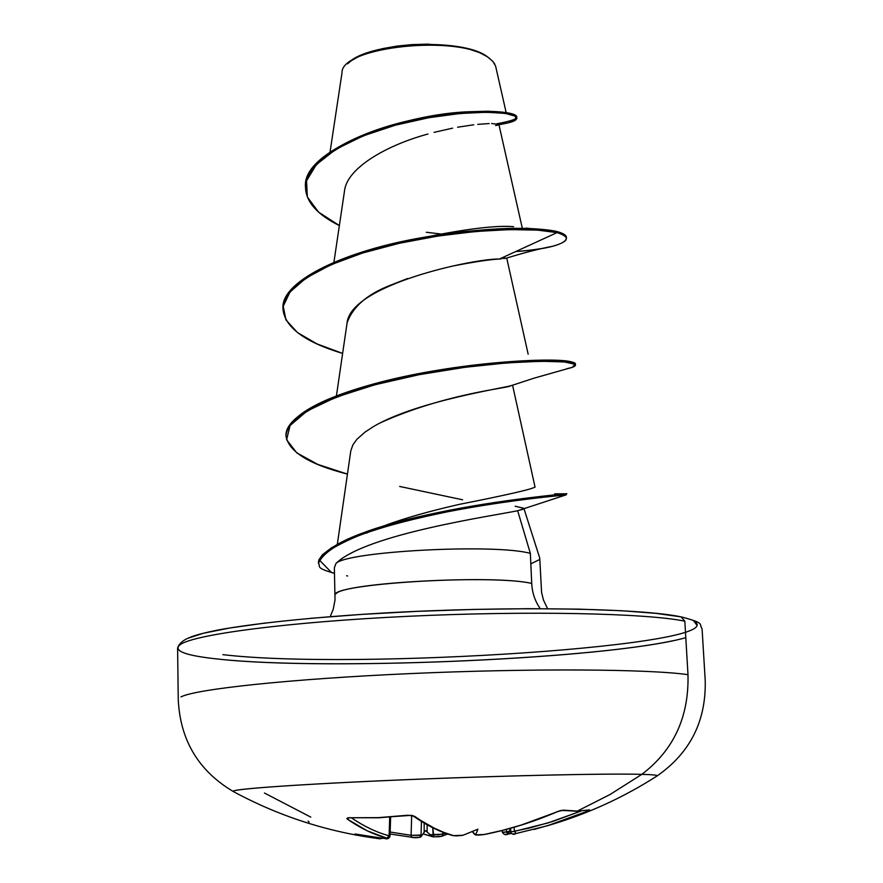 <?xml version="1.0" encoding="UTF-8"?>
<svg xmlns="http://www.w3.org/2000/svg" width="883" height="883" viewBox="0 0 883 883"><rect width="100%" height="100%" fill="white"/><g stroke="black" fill="none" stroke-linecap="round" stroke-linejoin="round"><path stroke-width="1.32" d="M512.979 834.005L515.992 833.519L514.568 831.333L547.968 822.956L580.926 811.091L552.714 821.477L528.917 828.177L510.275 832.04L514.568 831.333L514.027 827.272L514.568 831.333L515.948 833.53L547.206 825.815L587.316 811.234L586.268 810.506L587.316 811.234L589.59 809.866L576.433 811.267L589.59 809.866L587.316 811.234L551.93 824.38L534.005 829.457M234.878 790.583C245.397 787.945 320.463 783.111 416.511 779.259C512.471 775.395 608.718 773.387 641.842 774.347C673.663 750.153 689.038 716.93 687.989 674.678C649.424 669.038 531.003 668.188 410.418 673.586C289.756 678.95 195.242 689.17 180.96 696.93C195.242 689.17 289.756 678.95 410.418 673.586C531.003 668.188 649.424 669.038 687.989 674.678L684.822 621.179C646.301 613.188 528.409 610.595 408.487 616.29C288.465 621.941 194.481 634.38 180.287 644.557C172.362 650.848 185.375 655.727 219.337 659.204C185.375 655.727 172.362 650.848 180.287 644.557C194.481 634.38 288.465 621.941 408.487 616.29C528.409 610.595 646.301 613.188 684.822 621.179L681.135 616.875L684.822 621.179L687.989 674.678C689.038 716.93 673.663 750.153 641.842 774.347L610.175 794.435L577.305 811.102L610.175 794.435L641.842 774.347C607.007 773.32 500.926 775.671 400.75 779.91C300.419 784.126 231.026 789.115 233.123 791.4L233.697 791.731M310.794 817.117L264.47 793.033M657.173 775.925C657.791 775.175 652.68 774.645 641.842 774.347M506.334 834.292L505.286 834.347M439.844 836.687L434.127 836.863L441.081 836.411M432.46 836.775L425.451 830.561L427.129 832.062L427.14 824.788L427.129 832.062L432.626 836.753L423.034 833.894L433.939 836.885L432.758 827.757L433.123 834.865L438.741 834.799L445.507 833.254L442.99 834.17L442.902 832.272L442.99 834.17L441.688 836.333L442.99 834.17L430.672 834.678L433.123 834.865L434.127 836.863M417.747 837.603L413.95 837.625M506.147 112.505L495.606 66.104L492.835 61.369L487.35 56.744C462.537 37.263 366.412 42.064 347.714 63.642M540.264 608.663C535.065 601.268 532.206 592.868 531.721 583.464L530.352 553.365C495.109 543.486 346.986 551.29 335.981 563.431C346.986 551.29 495.109 543.486 530.352 553.365L531.721 583.464C532.206 592.857 535.054 601.246 540.241 608.641M515.175 506.235L523.818 508.255M523.056 509.193L521.235 509.844M343.09 557.681L335.981 563.431C365.739 534.237 492.913 515.86 517.67 510.738L530.352 553.365L517.67 510.738L565.749 494.988C560.628 495.484 499.756 500.738 434.337 514.458C406.412 520.451 381.842 527.261 360.639 534.888C348.068 539.943 337.405 545.241 328.675 550.793L319.304 559.988L331.633 572.637L334.525 573.277C313.929 567.681 321.246 566.279 318.454 563.365C328.046 540.937 385.209 524.546 449.502 511.378C513.928 499.005 567.041 495.054 566.29 494.877L566.235 493.796C566.985 493.939 513.884 497.857 449.458 510.231C385.165 523.398 328.012 539.789 318.421 562.261L318.454 563.365M539.16 559.745L530.826 563.873M335.132 595.241C328.973 583.95 492.725 573.884 531.721 583.464C495.562 574.524 343.123 582.703 336.092 593.751M522.173 227.648L498.895 124.437L491.61 123.532M489.127 123.565L477.747 124.348M473.729 124.79L457.582 127.218M452.637 128.145L434.105 132.362M427.99 134.017C386.324 145.265 346.743 168.212 344.502 190.971L333.906 262.35M501.864 257.902L506.213 258.2M505.275 258.322L503.641 258.52M347.041 323.222C350.143 284.447 475.451 258.266 499.414 259.028L501.919 258.719L499.414 259.028C489.734 259.514 474.292 261.843 453.078 265.982L450.716 266.489M407.659 278.487L390.341 285.275C367.207 294.238 352.803 306.743 347.107 322.781L336.412 395.926M512.052 385.341C508.917 387.328 417.361 400.529 373.321 426.666L364.867 432.206L356.887 439.315L352.935 444.789L350.827 450.694M385.253 525.374C404.756 518.189 429.337 511.213 458.994 504.436L458.873 504.469M535.054 487.129L512.559 385.165M506.732 258.09L528.166 354.193M432.383 235.805C469.966 228.399 497.03 225.364 513.575 226.677C498.012 225.275 471.003 228.3 432.538 235.783M426.279 232.262L440.904 234.006M489.756 58.554L488.365 57.561C458.785 34.205 340.981 46.6 342.03 72.594L330.065 151.975M495.606 125.574L497.946 125.055M506.71 258.068L506.356 258.178C524.392 252.615 539.866 248.642 552.78 246.247C543.597 248.686 531.224 250.463 515.639 251.589C548.111 248.863 565.043 244.448 566.445 238.344C566.345 236.214 563.222 234.304 557.063 232.604C570.705 236.964 569.281 241.512 552.78 246.247M283.024 309.072C279.723 282.549 340.11 252.648 416.136 238.675C473.233 228.973 517.162 226.081 547.89 230.022L557.007 231.545L557.063 232.604L499.414 259.028L557.063 232.604L557.007 231.545C563.166 233.244 566.29 235.165 566.389 237.306C566.301 235.165 563.177 233.244 557.007 231.545C531.522 225.629 460.672 227.88 394.778 243.2C328.774 258.421 281.854 284.712 283.001 308.542L283.024 309.591C281.887 285.783 328.807 259.525 394.811 244.304C460.716 228.995 531.566 226.721 557.063 232.604L537.515 230.121L509.855 229.591L475.904 231.467L438.111 236.015L399.37 243.267L362.681 253.002L330.827 264.79L306.059 278.035L289.933 292.085L283.222 306.258L285.949 319.933L297.527 332.604L316.887 343.862L342.626 353.432C305.043 342.151 285.187 327.538 283.024 309.591M339.359 225.562L318.642 212.196L307.35 197.019L306.533 180.838L316.357 164.58L335.904 149.271L363.211 135.872L395.374 125.187L428.939 117.682L460.385 113.465L486.621 112.24L505.341 113.41L515.264 116.159L516.114 119.591L508.509 122.814L501.643 124.15C511.599 122.527 516.665 120.518 516.831 118.101C517.526 111.975 472.129 108.234 414.094 120.607C356.213 132.759 304.194 160.872 305.573 188.399C306.445 202.494 317.703 214.878 339.359 225.562M305.573 188.399L305.551 187.373C304.16 159.823 356.18 131.688 414.05 119.547C472.085 107.174 517.482 110.938 516.787 117.086L516.831 118.101M496.897 123.763L496.897 123.763C525.727 118.477 522.968 114.293 488.63 111.214L468.774 111.755C403.961 113.918 299.944 149.713 305.573 187.88M526.158 228.09L531.82 228.719M697.095 625.506L693.828 620.959M681.135 616.875L655.903 613.354L621.665 610.727L578.575 609.127L528.453 608.674L473.707 609.425L417.162 611.356L361.798 614.391L310.507 618.332M265.805 622.957L229.635 628.023L203.3 633.254L187.45 638.42M222.858 654.645C354.811 670.418 739.722 645.263 693.343 620.716M685.804 637.669C612.968 658.464 329.182 671.124 219.337 659.204C323.432 670.374 583.696 659.943 672.945 640.749M347.648 575.981L346.633 575.771M334.381 567.791L335.981 563.431M462.626 499.789L399.657 486.456M350.706 451.511L350.838 450.628M381.026 422.493C446.445 393.233 509.005 388.056 510.484 385.893L512.019 385.352M566.522 368.862L572.394 367.295L574.888 364.238L564.392 361.953L541.202 361.268L507.008 362.88L464.944 367.295L419.259 374.657L374.767 384.8L336.103 397.173L307.063 411.025L290.099 425.485L286.6 439.701L296.743 452.858L317.814 464.425L347.449 474.105C309.271 464.403 288.774 451.721 285.982 436.059C285.971 412.339 352.703 385.816 431.964 372.339C511.246 358.686 576.478 359.712 575.484 365.087C575.473 366.335 572.482 367.593 566.522 368.862M575.484 365.087L575.429 364.017C576.422 358.619 511.191 357.549 431.93 371.202C352.67 384.668 285.949 411.224 285.96 434.977L285.982 436.059M554.679 493.829L566.235 493.796M535.032 486.919C533.288 488.928 507.946 494.778 458.994 504.436M369.889 531.566L366.577 533.067M318.465 562.813L318.807 559.977L322.383 554.778L331.611 547.714L347.659 539.127L368.288 530.959C447.03 503.376 580.219 492.416 565.804 493.752M286.004 435.617C288.079 416.864 317.019 399.723 372.825 384.182C453.652 361.82 556.599 356.699 571.864 362.019L575.252 364.558M492.681 61.203L494.767 64.106M487.35 56.744L479.436 52.583L469.061 49.095L456.61 46.457L427.56 44.15L412.162 44.591L397.074 46.082L382.902 48.565L370.242 51.92L359.602 56.004L351.39 60.64L347.538 63.819M382.99 838.342L355.032 833.982L378.851 838.475L380.959 838.099L378.851 838.475L380.032 838.806L377.803 838.552L355.573 834.987L379.392 838.74L355.032 833.982L382.604 838.309L387.438 838.386L367.185 830.804L347.372 819.148L346.82 818.563L347.814 817.801L378.2 817.647L411.754 815.318L434.226 828.133L443.917 832.415L453.476 835.627L456.666 835.903L462.968 835.263L477.924 829.181L475.694 834.81L478.067 835.13L484.061 834.534L502.559 830.351L521.003 825.119L560.959 810.439L577.305 811.102L563.597 810.141L557.493 811.587C533.321 821.974 508.84 829.623 484.061 834.534L476.754 835.02L474.601 834.38L472.317 831.609L475.694 834.81L477.924 829.181L462.968 835.263L453.476 835.627C440.772 832.073 427.802 825.627 414.569 816.289L408.034 815.219L378.2 817.647L349.215 817.746L347.372 819.148C360.639 828.331 373.785 834.667 386.82 838.155L389.116 835.804L389.701 817.15L389.116 835.804L390.021 836.168L389.116 835.804C376.71 832.448 364.193 826.499 351.577 817.945C364.193 826.499 376.71 832.448 389.116 835.804L386.82 838.155L384.811 838.486M509.623 833.828L507.868 834.104C505.672 835.285 503.829 834.667 502.339 832.227L509.094 831.676L510.109 830.76L506.61 832.062L506.334 829.402L506.61 832.062L507.868 834.104L509.425 833.861M510.97 831.863L510.495 828.276M390.154 832.029L411.092 835.307L411.688 815.506L411.092 835.307L422.317 834.976L424.16 832.161L424.182 823.077L424.16 832.161L425.451 830.561L422.317 834.976L421.048 835.296L421.456 821.422L421.048 835.296L411.092 835.307L390.154 832.029M348.906 817.735L378.575 817.79L408.432 815.362C416.875 815.914 411.5 815.914 413.332 816.024C426.743 825.462 439.9 831.996 452.802 835.594L461.202 835.539M475.992 834.998L476.754 835.02L475.992 834.998M475.462 834.899L484.37 834.468M379.944 838.684L381.445 838.166L379.944 838.684M681.499 616.952C706.014 623.453 698.453 623.685 702.073 628.806L705.208 680.241C706.257 720.881 690.252 752.758 657.206 775.87C622.99 797.835 586.323 814.479 547.206 825.815L515.959 833.53C513.95 834.976 512.052 834.49 510.275 832.04L509.811 828.464M309.116 822.084L308.101 821.102M509.999 833.762L508.012 833.386L509.094 831.676L508.012 833.386L511.114 833.541M507.868 834.104L506.61 832.062L502.802 832.349M411.864 837.459L411.092 835.307L411.82 837.448L419.017 837.415M419.546 837.382L421.048 835.296L419.546 837.382M420.231 837.216L421.07 836.587M420.772 836.874L421.853 835.638M432.626 836.753L433.785 836.841M433.972 836.885L441.809 836.289L447.681 834.016M478.2 835.13L484.204 834.534C509.005 829.623 533.509 821.974 557.692 811.576L562.626 810.307L576.632 811.267L589.116 810.009M382.361 838.276L380.032 838.806C328.09 832.117 279.116 816.322 233.123 791.422C198.476 770.793 180.176 740.175 178.245 699.557L177.604 648.034C180.838 638.795 192.858 635.241 217.935 630.02C254.205 623.365 313.918 617.118 383.708 613.023C508.718 605.87 640.219 608.133 681.069 616.864M547.581 608.663L543.464 600.021L541.577 592.405L539.756 558.277M524.027 508.84L539.701 557.913M334.37 567.736L335.01 599.976L333.244 609.237L330.209 616.643M350.761 451.092L337.328 544.347M498.972 124.768L508.509 122.814M566.445 238.344L566.389 237.306M334.525 573.233L331.633 572.637M510.484 385.893L533.84 378.233L572.394 367.295M502.339 832.227L502.162 830.484M384.701 838.486C387.372 839.369 389.149 838.596 390.021 836.168L390.628 817.084M462.67 835.351L454.844 835.848M557.692 811.576L558.983 811.08L557.692 811.576M390.087 834.016L414.557 837.669C412.107 837.702 424.259 837.757 411.831 837.459L420.297 837.194"/></g></svg>
